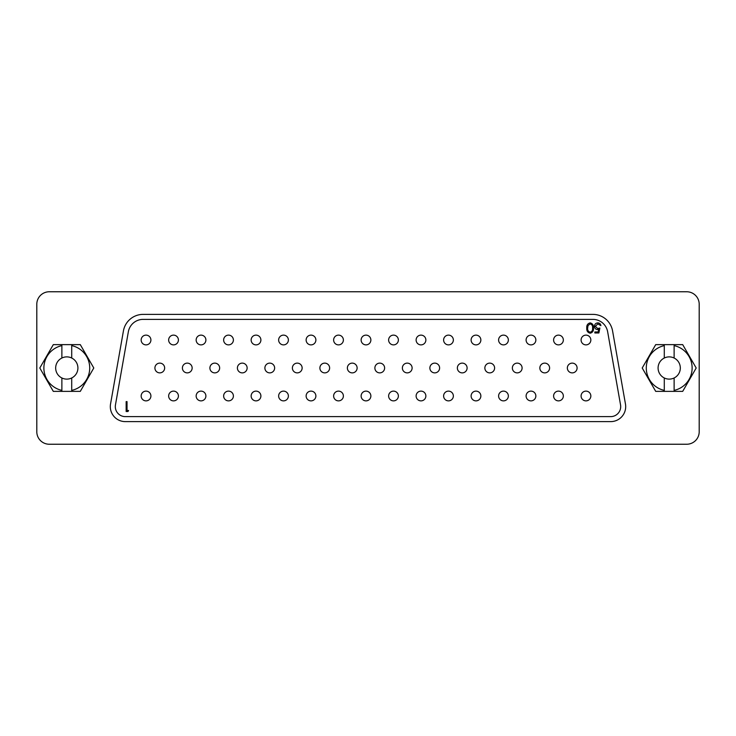 <?xml version="1.0" encoding="UTF-8"?>
<svg xmlns="http://www.w3.org/2000/svg" width="736" height="736" viewBox="0 0 736 736"><rect width="100%" height="100%" fill="white"/><g stroke="black" fill="none" stroke-linecap="round" stroke-linejoin="round"><path stroke-width="1.1" d="M49.294 444.24L686.706 444.24A12.494 12.494 0 0 0 699.2 431.738L699.2 304.262A12.494 12.494 0 0 0 686.706 291.76L49.294 291.76A12.494 12.494 0 0 0 36.8 304.262L36.8 431.738A12.494 12.494 0 0 0 49.294 444.24M164.652 368A4.876 4.876 0 0 0 159.786 363.124A4.876 4.876 0 0 0 154.91 368A4.876 4.876 0 0 0 159.786 372.876A4.876 4.876 0 0 0 164.652 368M192.151 368A4.876 4.876 0 0 0 187.275 363.124A4.876 4.876 0 0 0 182.399 368A4.876 4.876 0 0 0 187.275 372.876A4.876 4.876 0 0 0 192.151 368M219.65 368A4.876 4.876 0 0 0 214.774 363.124A4.876 4.876 0 0 0 209.898 368A4.876 4.876 0 0 0 214.774 372.876A4.876 4.876 0 0 0 219.65 368M247.14 368A4.876 4.876 0 0 0 242.273 363.124A4.876 4.876 0 0 0 237.397 368A4.876 4.876 0 0 0 242.273 372.876A4.876 4.876 0 0 0 247.14 368M274.638 368A4.876 4.876 0 0 0 269.762 363.124A4.876 4.876 0 0 0 264.886 368A4.876 4.876 0 0 0 269.762 372.876A4.876 4.876 0 0 0 274.638 368M302.137 368A4.876 4.876 0 0 0 297.261 363.124A4.876 4.876 0 0 0 292.385 368A4.876 4.876 0 0 0 297.261 372.876A4.876 4.876 0 0 0 302.137 368M329.627 368A4.876 4.876 0 0 0 324.76 363.124A4.876 4.876 0 0 0 319.884 368A4.876 4.876 0 0 0 324.76 372.876A4.876 4.876 0 0 0 329.627 368M357.126 368A4.876 4.876 0 0 0 352.25 363.124A4.876 4.876 0 0 0 347.374 368A4.876 4.876 0 0 0 352.25 372.876A4.876 4.876 0 0 0 357.126 368M384.624 368A4.876 4.876 0 0 0 379.748 363.124A4.876 4.876 0 0 0 374.872 368A4.876 4.876 0 0 0 379.748 372.876A4.876 4.876 0 0 0 384.624 368M412.114 368A4.876 4.876 0 0 0 407.247 363.124A4.876 4.876 0 0 0 402.371 368A4.876 4.876 0 0 0 407.247 372.876A4.876 4.876 0 0 0 412.114 368M439.613 368A4.876 4.876 0 0 0 434.737 363.124A4.876 4.876 0 0 0 429.87 368A4.876 4.876 0 0 0 434.737 372.876A4.876 4.876 0 0 0 439.613 368M467.112 368A4.876 4.876 0 0 0 462.236 363.124A4.876 4.876 0 0 0 457.36 368A4.876 4.876 0 0 0 462.236 372.876A4.876 4.876 0 0 0 467.112 368M494.61 368A4.876 4.876 0 0 0 489.734 363.124A4.876 4.876 0 0 0 484.858 368A4.876 4.876 0 0 0 489.734 372.876A4.876 4.876 0 0 0 494.61 368M522.1 368A4.876 4.876 0 0 0 517.224 363.124A4.876 4.876 0 0 0 512.357 368A4.876 4.876 0 0 0 517.224 372.876A4.876 4.876 0 0 0 522.1 368M549.599 368A4.876 4.876 0 0 0 544.723 363.124A4.876 4.876 0 0 0 539.847 368A4.876 4.876 0 0 0 544.723 372.876A4.876 4.876 0 0 0 549.599 368M150.908 340.004A4.876 4.876 0 0 0 146.032 335.128A4.876 4.876 0 0 0 141.156 340.004A4.876 4.876 0 0 0 146.032 344.88A4.876 4.876 0 0 0 150.908 340.004M150.908 395.996A4.876 4.876 0 0 0 146.032 391.12A4.876 4.876 0 0 0 141.156 395.996A4.876 4.876 0 0 0 146.032 400.872A4.876 4.876 0 0 0 150.908 395.996M178.406 340.004A4.876 4.876 0 0 0 173.53 335.128A4.876 4.876 0 0 0 168.654 340.004A4.876 4.876 0 0 0 173.53 344.88A4.876 4.876 0 0 0 178.406 340.004M178.406 395.996A4.876 4.876 0 0 0 173.53 391.12A4.876 4.876 0 0 0 168.654 395.996A4.876 4.876 0 0 0 173.53 400.872A4.876 4.876 0 0 0 178.406 395.996M205.896 340.004A4.876 4.876 0 0 0 201.029 335.128A4.876 4.876 0 0 0 196.153 340.004A4.876 4.876 0 0 0 201.029 344.88A4.876 4.876 0 0 0 205.896 340.004M205.896 395.996A4.876 4.876 0 0 0 201.029 391.12A4.876 4.876 0 0 0 196.153 395.996A4.876 4.876 0 0 0 201.029 400.872A4.876 4.876 0 0 0 205.896 395.996M233.395 340.004A4.876 4.876 0 0 0 228.519 335.128A4.876 4.876 0 0 0 223.643 340.004A4.876 4.876 0 0 0 228.519 344.88A4.876 4.876 0 0 0 233.395 340.004M233.395 395.996A4.876 4.876 0 0 0 228.519 391.12A4.876 4.876 0 0 0 223.643 395.996A4.876 4.876 0 0 0 228.519 400.872A4.876 4.876 0 0 0 233.395 395.996M260.894 340.004A4.876 4.876 0 0 0 256.018 335.128A4.876 4.876 0 0 0 251.142 340.004A4.876 4.876 0 0 0 256.018 344.88A4.876 4.876 0 0 0 260.894 340.004M260.894 395.996A4.876 4.876 0 0 0 256.018 391.12A4.876 4.876 0 0 0 251.142 395.996A4.876 4.876 0 0 0 256.018 400.872A4.876 4.876 0 0 0 260.894 395.996M288.383 340.004A4.876 4.876 0 0 0 283.516 335.128A4.876 4.876 0 0 0 278.64 340.004A4.876 4.876 0 0 0 283.516 344.88A4.876 4.876 0 0 0 288.383 340.004M288.383 395.996A4.876 4.876 0 0 0 283.516 391.12A4.876 4.876 0 0 0 278.64 395.996A4.876 4.876 0 0 0 283.516 400.872A4.876 4.876 0 0 0 288.383 395.996M315.882 340.004A4.876 4.876 0 0 0 311.006 335.128A4.876 4.876 0 0 0 306.13 340.004A4.876 4.876 0 0 0 311.006 344.88A4.876 4.876 0 0 0 315.882 340.004M315.882 395.996A4.876 4.876 0 0 0 311.006 391.12A4.876 4.876 0 0 0 306.13 395.996A4.876 4.876 0 0 0 311.006 400.872A4.876 4.876 0 0 0 315.882 395.996M343.381 340.004A4.876 4.876 0 0 0 338.505 335.128A4.876 4.876 0 0 0 333.629 340.004A4.876 4.876 0 0 0 338.505 344.88A4.876 4.876 0 0 0 343.381 340.004M343.381 395.996A4.876 4.876 0 0 0 338.505 391.12A4.876 4.876 0 0 0 333.629 395.996A4.876 4.876 0 0 0 338.505 400.872A4.876 4.876 0 0 0 343.381 395.996M370.87 340.004A4.876 4.876 0 0 0 366.004 335.128A4.876 4.876 0 0 0 361.128 340.004A4.876 4.876 0 0 0 366.004 344.88A4.876 4.876 0 0 0 370.87 340.004M370.87 395.996A4.876 4.876 0 0 0 366.004 391.12A4.876 4.876 0 0 0 361.128 395.996A4.876 4.876 0 0 0 366.004 400.872A4.876 4.876 0 0 0 370.87 395.996M398.369 340.004A4.876 4.876 0 0 0 393.493 335.128A4.876 4.876 0 0 0 388.626 340.004A4.876 4.876 0 0 0 393.493 344.88A4.876 4.876 0 0 0 398.369 340.004M398.369 395.996A4.876 4.876 0 0 0 393.493 391.12A4.876 4.876 0 0 0 388.626 395.996A4.876 4.876 0 0 0 393.493 400.872A4.876 4.876 0 0 0 398.369 395.996M425.868 340.004A4.876 4.876 0 0 0 420.992 335.128A4.876 4.876 0 0 0 416.116 340.004A4.876 4.876 0 0 0 420.992 344.88A4.876 4.876 0 0 0 425.868 340.004M425.868 395.996A4.876 4.876 0 0 0 420.992 391.12A4.876 4.876 0 0 0 416.116 395.996A4.876 4.876 0 0 0 420.992 400.872A4.876 4.876 0 0 0 425.868 395.996M453.358 340.004A4.876 4.876 0 0 0 448.491 335.128A4.876 4.876 0 0 0 443.615 340.004A4.876 4.876 0 0 0 448.491 344.88A4.876 4.876 0 0 0 453.358 340.004M453.358 395.996A4.876 4.876 0 0 0 448.491 391.12A4.876 4.876 0 0 0 443.615 395.996A4.876 4.876 0 0 0 448.491 400.872A4.876 4.876 0 0 0 453.358 395.996M480.856 340.004A4.876 4.876 0 0 0 475.98 335.128A4.876 4.876 0 0 0 471.114 340.004A4.876 4.876 0 0 0 475.98 344.88A4.876 4.876 0 0 0 480.856 340.004M480.856 395.996A4.876 4.876 0 0 0 475.98 391.12A4.876 4.876 0 0 0 471.114 395.996A4.876 4.876 0 0 0 475.98 400.872A4.876 4.876 0 0 0 480.856 395.996M508.355 340.004A4.876 4.876 0 0 0 503.479 335.128A4.876 4.876 0 0 0 498.603 340.004A4.876 4.876 0 0 0 503.479 344.88A4.876 4.876 0 0 0 508.355 340.004M508.355 395.996A4.876 4.876 0 0 0 503.479 391.12A4.876 4.876 0 0 0 498.603 395.996A4.876 4.876 0 0 0 503.479 400.872A4.876 4.876 0 0 0 508.355 395.996M535.854 340.004A4.876 4.876 0 0 0 530.978 335.128A4.876 4.876 0 0 0 526.102 340.004A4.876 4.876 0 0 0 530.978 344.88A4.876 4.876 0 0 0 535.854 340.004M535.854 395.996A4.876 4.876 0 0 0 530.978 391.12A4.876 4.876 0 0 0 526.102 395.996A4.876 4.876 0 0 0 530.978 400.872A4.876 4.876 0 0 0 535.854 395.996M563.344 340.004A4.876 4.876 0 0 0 558.468 335.128A4.876 4.876 0 0 0 553.601 340.004A4.876 4.876 0 0 0 558.468 344.88A4.876 4.876 0 0 0 563.344 340.004M563.344 395.996A4.876 4.876 0 0 0 558.468 391.12A4.876 4.876 0 0 0 553.601 395.996A4.876 4.876 0 0 0 558.468 400.872A4.876 4.876 0 0 0 563.344 395.996M577.098 368A4.876 4.876 0 0 0 572.222 363.124A4.876 4.876 0 0 0 567.346 368A4.876 4.876 0 0 0 572.222 372.876A4.876 4.876 0 0 0 577.098 368M590.842 340.004A4.876 4.876 0 0 0 585.966 335.128A4.876 4.876 0 0 0 581.09 340.004A4.876 4.876 0 0 0 585.966 344.88A4.876 4.876 0 0 0 590.842 340.004M590.842 395.996A4.876 4.876 0 0 0 585.966 391.12A4.876 4.876 0 0 0 581.09 395.996A4.876 4.876 0 0 0 585.966 400.872A4.876 4.876 0 0 0 590.842 395.996M610.687 416.622A10 10 0 0 0 620.54 404.883L607.651 331.78A14.996 14.996 0 0 0 592.876 319.378L143.124 319.378A14.996 14.996 0 0 0 128.349 331.78L115.46 404.883A10 10 0 0 0 125.313 416.622L610.687 416.622M625.692 406.622A14.996 14.996 0 0 0 625.462 404.018L612.573 330.906A20.001 20.001 0 0 0 592.876 314.382L143.124 314.382A20.001 20.001 0 0 0 123.427 330.906L110.538 404.018A14.996 14.996 0 0 0 125.313 421.618L610.687 421.618A14.996 14.996 0 0 0 625.692 406.622M599.886 328.054L598.874 332.966L594.844 332.966L594.844 331.954L598.184 331.954L598.718 329.369L597.558 329.562C595.608 329.388 594.578 328.311 594.467 326.342C594.614 324.199 595.764 323.04 597.89 322.883C599.601 323.012 600.604 323.941 600.898 325.652L597.844 323.886L595.341 326.379L597.715 328.55L599.886 328.054M127.034 410.495L128.561 410.495L127.981 411.507L126.15 411.507L126.15 401.617L127.034 401.617L127.034 410.495M586.776 328.044C586.528 325.248 587.659 323.518 590.171 322.883C592.646 323.536 593.74 325.257 593.455 328.044C593.75 330.841 592.646 332.562 590.171 333.215C587.659 332.571 586.528 330.85 586.776 328.044M590.134 332.212C592.029 331.614 592.848 330.225 592.572 328.054C592.848 325.873 592.029 324.484 590.134 323.886L588.027 325.579L587.65 328.054C587.429 330.216 588.257 331.605 590.134 332.212M674.121 358.027A11.123 11.123 0 0 0 658.085 368A11.123 11.123 0 0 0 674.121 377.973A11.123 11.123 0 0 0 674.121 358.027L674.121 345.616A22.917 22.917 0 0 1 674.121 390.384L674.121 377.973M674.121 345.616L674.121 344.632L682.695 344.632L696.192 368L682.695 391.368L674.121 391.368L674.121 390.384M664.286 345.616L664.286 344.632L655.712 344.632L642.215 368L655.712 391.368L664.286 391.368L664.286 390.384A22.917 22.917 0 0 1 664.286 345.616L664.286 358.027M664.286 377.973L664.286 390.384M674.121 344.632L664.286 344.632M664.286 391.368L674.121 391.368M71.714 358.027A11.123 11.123 0 0 0 55.669 368A11.123 11.123 0 0 0 71.714 377.973A11.123 11.123 0 0 0 71.714 358.027L71.714 345.616A22.917 22.917 0 0 1 71.714 390.384L71.714 377.973M71.714 345.616L71.714 344.632L80.288 344.632L93.785 368L80.288 391.368L71.714 391.368L71.714 390.384M61.879 345.616L61.879 344.632L53.305 344.632L39.808 368L53.305 391.368L61.879 391.368L61.879 390.384A22.917 22.917 0 0 1 61.879 345.616L61.879 358.027M61.879 377.973L61.879 390.384M71.714 344.632L61.879 344.632M61.879 391.368L71.714 391.368"/></g></svg>
